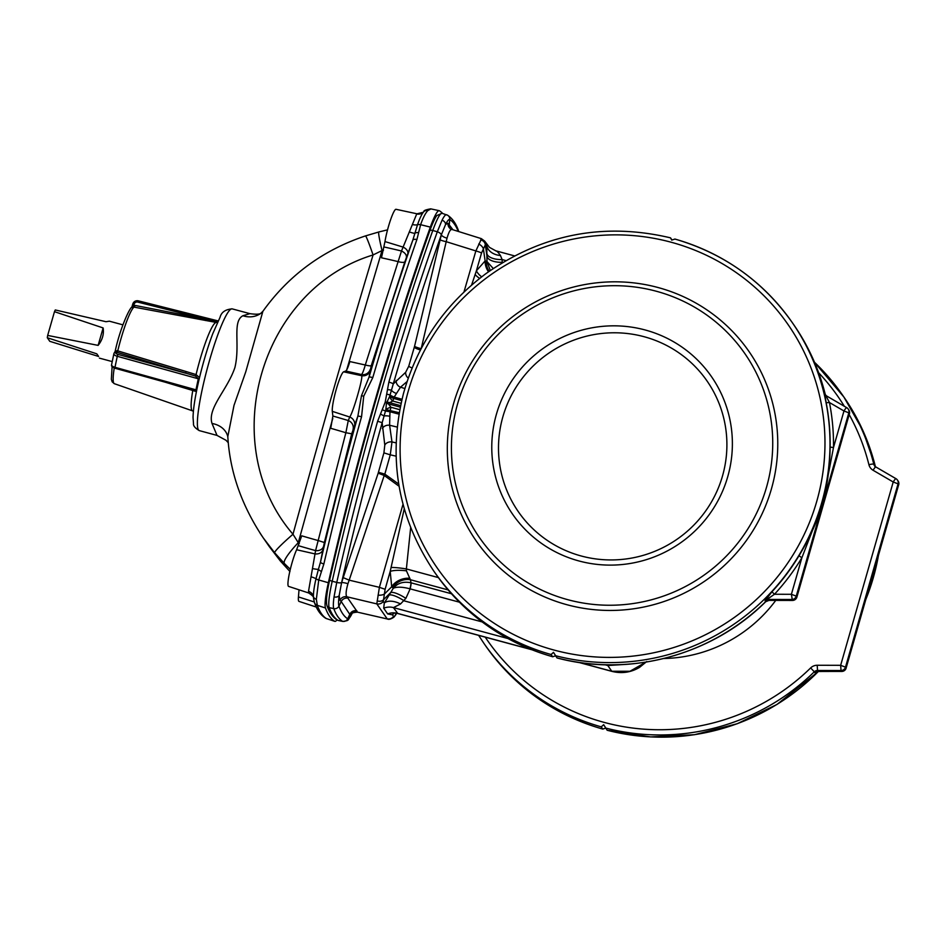 <?xml version="1.0" encoding="UTF-8"?>
<svg xmlns="http://www.w3.org/2000/svg" width="946" height="946" viewBox="0 0 946 946"><rect width="100%" height="100%" fill="white"/><g stroke="black" fill="none" stroke-linecap="round" stroke-linejoin="round"><path stroke-width="1.42" d="M567.86 599.705A161.47 158.963 145.3 0 1 500.434 332.212A161.47 158.963 145.3 0 1 767.951 404.498A161.47 158.963 145.3 0 1 567.86 599.705M578.964 560.966A120.911 119.03 145.3 0 1 528.483 360.663A120.911 119.03 145.3 0 1 728.798 414.786A120.911 119.03 145.3 0 1 578.964 560.966M567.056 604.754A166.058 163.481 145.3 0 1 497.726 329.657A166.058 163.481 145.3 0 1 772.847 403.989A166.058 163.481 145.3 0 1 567.056 604.754M674.924 239.066L674.829 239.019C723.785 253.315 762.914 281.139 792.216 322.515A218.088 214.718 -34.7 0 0 674.924 239.066L671.707 240.095L670.548 237.895L671.979 239.965M557.005 657.908L553.493 652.35L551.08 654.514L552.618 656.725A218.088 214.718 145.3 0 1 435.314 573.276L433.788 571.077C397.616 516.682 387.505 457.533 403.445 393.631C417.269 344.368 444.797 304.34 486.043 273.548C542.507 234.017 603.997 222.121 670.513 237.848L670.548 237.895M771.948 591.782A218.088 214.718 -34.7 0 0 798.98 555.763C809.067 539.173 816.918 522.086 822.535 504.49L796.248 596.146A4.588 4.517 145.3 0 1 791.778 599.504L768.306 599.445A4.588 4.517 -34.7 0 0 765.042 600.781L771.948 591.782L774.478 594.254L765.042 600.781L765.621 601.691M830.127 447.103C829.89 466.567 827.36 485.688 822.535 504.49L833.485 447.553A221.151 217.722 -34.7 0 0 829.453 402.523L824.569 393.217L826.165 402.712L829.453 402.523L843.974 410.978L833.485 447.553L830.127 447.103A218.088 214.718 145.3 0 0 826.165 402.712M555.822 655.708L552.701 656.772C503.745 642.488 464.616 614.652 435.314 573.276M605.984 728.042L602.779 729.07L601.254 726.859L603.666 724.695L607.166 730.253A218.088 214.718 -34.7 0 0 818.444 671.4M874.589 465.609L875.085 467.017M874.896 567.837L875.417 565.85M869.871 585.338L869.303 587.194M485.475 645.621C514.778 686.985 553.907 714.821 602.862 729.118L602.779 729.07A218.088 214.718 -34.7 0 1 485.475 645.621L483.95 643.41A218.088 214.718 145.3 0 0 601.254 726.859M458.242 231.427A607.982 82.03 105.1 0 0 449.776 219.567A4.588 4.541 122 0 0 446.689 214.813A37.84 5.108 105.1 0 0 446.524 214.742A37.84 5.108 105.1 0 0 442.054 220.217L437.3 231.782A4.588 2.282 19.6 0 1 441.333 234.845L445.601 224.427L448.049 223.28L452.957 229.772M481.644 276.859A15.302 7.048 27.9 0 1 476.394 270.804L481.538 253.008L485.7 244.056A6.125 6.031 -34.7 0 0 484.648 241.088A6.125 6.031 -34.7 0 0 484.648 241.076L489.484 247.379L495.787 250.82L514.482 255.881M487.698 245.487L486.788 245.641L486.977 261.534L485.132 260.919L476.394 270.804L471.581 285.089M605.617 728.042A218.088 214.718 -34.7 0 0 814.293 671.79L814.908 672.677A4.588 4.517 -34.7 0 1 818.172 671.353L817.557 670.466L841.029 670.525L841.644 671.4L816.977 671.483M628.57 664.187L607.805 665.523L605.014 664.766M645.882 662.129L629.965 671.27L611.778 671.258L607.805 665.523A12.239 1.655 -74.9 0 1 607.616 664.825M531.865 649.748L397.793 613.516L393.441 607.604A15.302 15.065 -34.7 0 0 383.698 608.207L384.301 603.051L393.3 588.246L391.703 586.768L390.201 571.396L404.261 508.818M350.458 615.373L351.865 613.942A34.056 4.6 -74.9 0 1 347.69 618.802A607.982 82.03 -74.9 0 1 338.916 606.15L341.222 601.55L350.458 615.373A6.125 6.066 163.4 0 1 357.458 612.038L346.886 596.784C345.574 595.152 345.929 590.777 347.951 583.682L349.18 580.158L379.393 587.336L403.008 504.253M357.505 612.157L387.446 619.003L357.505 612.157C353.532 612.417 351.616 613.055 351.746 614.072L352.704 612.204M396.646 613.268L394.849 615.976A6.125 5.262 51.7 0 1 393.713 617.289L393.713 617.289C390.804 619.181 388.711 619.748 387.422 619.003L387.422 619.003M396.291 613.209L394.849 615.976L393.571 616.425A6.125 6.031 145.3 0 1 387.174 618.838L376.804 603.891L379.393 587.336L385.117 589.275L383.544 599.693A6.125 4.872 -157.5 0 1 377.147 600.852M451.455 593.745L411.108 582.842A9.188 1.242 -74.9 0 1 410.162 588.873L405.858 598.369A15.302 4.021 32.7 0 0 390.674 592.574L383.544 599.693L383.213 601.479A6.125 6.031 145.3 0 1 376.804 603.891L346.886 596.784A6.125 5.96 134.5 0 0 339.957 600.237L339.165 595.637A34.056 4.6 105.1 0 0 338.916 606.15A4.588 4.47 -20.6 0 1 333.761 608.621A611.778 82.55 105.1 0 0 342.594 621.345L338.018 620.363A612.027 82.574 -74.9 0 1 329.184 607.628L333.761 608.621A37.84 5.108 -74.9 0 1 334.033 596.926L336.752 582.44A4.588 1.336 12.7 0 0 341.612 582.594L339.165 595.637A4.588 3.11 7.9 0 1 334.033 596.926M383.698 608.207L387.671 613.942L392.472 614.841L394.068 613.126M393.536 613.209A15.302 10.11 -136.2 0 0 392.472 614.841L393.571 616.425M437.3 231.782A37.84 5.108 105.1 0 0 437.3 231.805A458.727 61.892 105.1 0 0 388.865 382.089L385.211 402.145L388.676 403.173L392.732 401.033L401.069 403.327M421.242 348.459L447.02 238.167A6.125 2.235 -163.5 0 1 441.333 234.856L414.549 346.342L408.755 366.208L405.668 372.298L393.288 383.899A454.943 61.384 -74.9 0 1 441.321 234.856A34.056 4.6 -74.9 0 1 441.333 234.845L441.321 234.856A4.588 2.282 19.6 0 0 437.3 231.805L432.795 230.457A3.063 1.525 19.6 0 0 429.697 230.966A3.063 1.525 19.6 0 0 429.65 231.202A455.913 61.514 105.1 0 0 329.728 579.662A3.063 0.887 12.7 0 0 329.681 579.78A3.063 0.887 12.7 0 0 332.2 581.258L336.764 582.417A37.84 5.108 -74.9 0 1 336.764 582.417A458.727 61.892 -74.9 0 1 377.631 421.23L385.211 402.145M481.502 238.782L475.862 250.938L463.966 292.018M484.648 241.088L481.348 238.64L450.438 228.979M447.02 238.167C448.924 231.593 450.639 228.743 452.164 229.618M824.616 394.222A3.063 2.826 174.5 0 0 826.26 396.055A4.588 0.733 120.2 0 1 826.603 395.948A4.588 0.733 120.2 0 0 826.603 395.948L825.231 394.671A4.588 4.517 145.3 0 1 824.569 393.217L825.172 394.092A4.588 4.517 -34.7 0 0 825.562 395.097M502.243 262.752L502.125 259.559L500.434 255.503C498.376 252.452 496.804 250.915 495.728 250.891M414.301 347.217A6.125 1.324 -163.7 0 0 420.438 349.961L420.627 348.518A6.125 0.804 14.7 0 1 414.549 346.342M448.049 223.28A6.125 5.96 -44.5 0 0 449.681 228.128M440.079 239.74A6.125 0.828 -167.7 0 0 446.24 241.691L475.862 250.938A6.125 0.792 -163.9 0 1 481.538 253.008M412.137 367.935A6.125 1.123 16.2 0 1 408.755 366.208M405.668 372.298A6.125 5.404 -130.7 0 0 408.27 378.093M396.173 380.398A6.125 5.392 -130.4 0 0 400.501 387.198L407.076 381.581M401.683 400.631L393.631 398.42A6.125 1.655 22.7 0 1 389.646 396.421L390.059 395.026A6.125 1.667 -157.9 0 0 394.186 397.072L400.501 387.198L404.888 388.534M386.843 394.186A4.588 0.615 12.1 0 1 390.059 395.026L393.288 383.899A4.588 0.721 16.4 0 0 388.865 382.089M387.576 389.61A4.588 0.698 5.3 0 1 391.455 390.249A6.125 3.075 -155.7 0 0 396.019 393.311M488.491 271.786A15.302 12.653 62.3 0 1 485.132 260.919L483.394 248.904A6.125 3.571 -145.8 0 0 478.723 244.021M502.231 262.314A15.302 7.071 -2.2 0 1 487.036 256.52L485.322 244.742A6.125 5.57 -173.6 0 0 480.663 239.858M442.054 220.217A4.588 3.772 26.4 0 1 445.601 224.427A34.056 4.6 -74.9 0 1 449.776 219.567L449.267 224.746A6.125 6.019 -37.2 0 0 450.13 228.53M402.003 399.271L394.186 397.072L393.631 398.42A6.125 0.615 -74.6 0 1 392.732 401.033A6.125 3.488 -119.5 0 1 389.646 396.421L386.441 403.114A6.125 0.627 -159 0 0 388.404 403.883L390.946 407.265L399.768 409.689M479.657 278.396A15.302 5.073 23.9 0 1 475.117 274.517M489.212 271.277A15.302 14.084 69.2 0 1 486.327 261.179M490.312 270.497L486.977 261.534L493.244 268.498M505.909 260.588L502.125 259.559A15.302 7.071 -2.2 0 1 486.93 253.776M500.434 255.503A15.302 11.222 0.7 0 1 486.788 245.641L485.7 244.056M386.76 402.003A6.125 0.733 -169 0 0 388.83 402.428L400.572 405.645M348.163 598.215A6.125 6.019 142.6 0 0 341.222 601.55L339.957 600.237M399.082 486.256L384.23 475.471L349.18 580.158L343.197 577.628L378.175 473.177L383.91 452.862L384.797 445.105L382.16 422.72A454.943 61.384 105.1 0 0 341.624 582.582L343.197 577.628M846.682 407.655L826.65 395.984L846.741 407.667A4.588 4.588 0 0 1 848.195 409.027A4.588 4.517 -34.7 0 0 846.776 407.714A4.588 0.733 120.2 0 0 846.741 407.667A4.588 0.733 120.2 0 0 843.974 410.978L848.822 412.823A4.588 4.517 -34.7 0 0 848.195 409.027L848.81 409.902A4.588 4.517 145.3 0 1 849.425 413.709L848.822 412.823L822.535 504.49L801.889 557.726A221.151 217.722 145.3 0 1 774.478 594.254L791.4 594.301L801.889 557.726L798.98 555.763M765.822 599.267A3.063 2.519 -149.8 0 1 768.128 598.794L768.921 600.332L792.393 600.391L791.4 594.301L796.248 596.146L796.828 597.163M405.858 598.369L400.513 603.986L393.441 607.604L507.967 638.55M410.659 527.702L406.378 568.948L406.437 570.84L410.41 579.732A15.302 12.937 -19.9 0 0 392.685 587.75M396.067 456.149L390.272 454.837L384.833 474.123L398.727 484.068M336.764 582.417A4.588 1.336 12.7 0 0 341.624 582.582L341.624 582.582A34.056 4.6 105.1 0 0 341.612 582.594L341.624 582.582A6.125 0.911 -164.5 0 1 347.951 583.682M378.435 472.291L384.833 474.123L384.23 475.471L378.175 473.177M384.797 445.105A6.125 4.73 172 0 1 391.975 441.936L390.272 454.837L383.91 452.862M382.397 428.467A6.125 4.718 171.7 0 1 389.598 425.251L391.975 441.936L396.09 442.858M399.212 412.716L385.873 409.583L385.483 411.013L389.977 411.747L389.598 425.251L397.19 427.072M382.373 409.784L385.483 411.013L382.16 422.72L377.631 421.23M380.552 414.088L384.076 415.98A6.125 1.833 -171.5 0 1 389.468 416.181M409.299 578.266A15.302 11.009 -19.9 0 0 391.703 586.768L384.431 594.017A6.125 2.424 179.9 0 1 378.033 595.188M398.964 414.147L389.977 411.747L390.237 410.257A6.125 0.615 105.4 0 0 390.946 407.265A6.125 2.602 156.5 0 0 385.873 409.583L386.441 403.114M438.376 577.592L406.378 568.948A15.302 1.762 8.5 0 0 391.112 567.482M406.437 570.84A15.302 3.914 5 0 0 390.201 571.396L385.117 589.275M448.132 589.926L410.41 579.732L411.037 582.819C403.552 581.211 397.627 583.02 393.3 588.246C396.989 586.674 402.547 586.863 409.973 588.814A9.188 1.1 -74.5 0 0 411.037 582.819L411.108 582.842M459.437 602.188L409.973 588.814M482.176 621.936L404.249 600.887A15.302 4.021 32.7 0 0 389.054 595.093M400.513 603.986A15.302 8.703 28.6 0 0 384.301 603.051L383.213 601.479M442.669 213.477A613.718 82.81 105.1 0 0 439.382 210.757A36.728 4.955 -74.9 0 0 439.169 210.674A36.728 4.955 -74.9 0 0 430.335 227.111L420.627 224.687C423.004 217.864 425.393 213.169 427.805 210.603L430.915 208.936M336.942 619.902A36.728 4.955 -74.9 0 1 334.849 621.368A36.728 4.955 -74.9 0 1 334.707 621.309A613.718 82.81 105.1 0 1 325.471 607.994A36.728 4.955 105.1 0 1 328.357 582.736A460.678 62.152 -74.9 0 1 430.335 227.111M289.854 571.408L280.359 560.99L269.208 546.481L280.442 561.096A30.615 8.183 139.7 0 0 280.536 561.203M280.359 560.99A30.615 8.183 139.7 0 0 280.442 561.096L289.961 571.526M387.541 229.854L378.849 231.959A30.615 1.845 75.1 0 0 382.03 250.56A176.878 174.135 145.3 0 1 383.485 250.182M378.849 231.959L365.499 235.909A30.615 1.384 71.9 0 1 373.079 254.947L382.03 250.56L346.697 369.933M199.31 430.619C195.101 428.124 193.173 425.783 193.504 423.607L193.043 417.446C193.232 408.849 195.077 396.906 198.565 381.616C202.621 364.175 207.328 348.234 212.708 333.808L220.063 317.265C221.364 312.204 225.408 309.401 232.208 308.881A63.051 8.502 105.1 0 0 212.566 350.292A63.051 8.502 105.1 0 0 197.489 419.551A63.051 8.502 105.1 0 0 199.31 430.619L217.024 435.408L212.022 423.477C207.139 408.234 227.383 389.989 234.904 367.545C240.438 344.604 231.959 321.64 242.909 315.739A22.952 20.576 -124.8 0 0 260.599 313.504L262.893 311.305L245.759 371.837L234.005 405.373L227.809 436.603C229.878 471.924 241.679 505.672 263.213 537.825L260.067 533.154M290.316 569.279A200.493 197.383 145.3 0 1 284.308 563.402L274.683 552.807L263.213 537.825L269.208 546.469M274.683 552.807A30.615 2.46 -40.1 0 1 292.988 534.242C215.381 444.372 260.185 289.31 373.079 254.947C345.692 346 318.991 439.098 292.988 534.242L298.274 542.673L332.803 418.345M417.044 213.808L416.713 213.985A7.651 7.521 -131.4 0 0 423.205 212.282L417.044 213.808L396.019 209.303A21.155 2.85 105.1 0 0 390.473 220.099A21.155 2.85 105.1 0 0 384.975 241.573L381.463 257.797A632.815 492.251 29.8 0 1 398.692 261.758A7.651 2.223 -160.9 0 0 404.9 261.675L412.775 240.272A4.588 2.14 19.2 0 1 416.902 239.539L420.603 224.77A4.588 2.306 18.9 0 0 417.505 224.77L412.775 240.272A456.433 61.585 105.1 0 0 369.035 377.17L371.258 365.629L404.9 261.675M284.308 563.402A30.615 5.298 -44.4 0 1 298.274 542.673A176.878 174.135 -34.7 0 0 299.279 543.69M308.904 592.941L308.514 591.309L315.586 550.607L345.869 432.724A748.605 229.653 -159.2 0 0 330.722 428.29L332.874 416.015L332.306 411.356L349.736 417.02A7.651 7.284 -157.5 0 1 354.514 425.877L351.711 433.812L324.36 542.519L320.505 562.054A4.588 1.194 13 0 0 323.863 563.993L318.719 580.075L316.354 599.267L317.336 605.499A613.268 82.751 105.1 0 0 326.394 618.554L334.849 621.368M416.713 213.985L401.494 251.009L365.286 365.002A748.605 65.818 -168.6 0 1 349.854 361.561C348.152 367.178 346.792 370.347 345.775 371.033L343.646 371.825A21.155 2.85 105.1 0 0 336.303 389.173A21.155 2.85 105.1 0 0 332.306 411.356M372.795 377.572A4.588 0.71 16.4 0 0 369.035 377.17L361.49 395.676L363.725 396.185L372.795 377.572A460.217 62.093 -74.9 0 1 416.902 239.539M363.725 396.185L361.561 416.725A460.217 62.093 105.1 0 0 323.863 563.993M343.646 371.825L361.597 375.68C363.5 376.555 353.272 412.231 349.736 417.02L348.282 420.532A7.651 7.284 -157.5 0 1 353.059 429.389M427.805 210.603A4.588 4.174 45.1 0 0 423.891 211.608L423.761 211.738A4.588 4.174 45.1 0 1 423.891 211.608C423.477 210.639 425.747 209.728 430.702 208.853L439.169 210.674M371.258 365.629A7.651 1.194 -163.3 0 1 365.286 365.002C363.678 370.655 362.401 373.836 361.478 374.545A7.651 7.615 173.9 0 0 370.288 369.307M423.761 211.738C421.951 213.666 419.87 217.982 417.529 224.687L417.505 224.77M409.24 231.924A7.651 0.84 -160.2 0 0 414.75 233.355A4.588 2.318 9.5 0 1 418.558 232.621M384.975 241.573L402.972 247.06A7.651 4.765 -159.4 0 1 407.785 253.812M384.1 246.989A642.819 500.032 -150.2 0 1 401.494 251.009A7.651 4.765 -159.5 0 1 406.307 257.738M345.775 371.033A760.442 66.859 11.4 0 0 361.478 374.545L361.597 375.68A7.651 7.615 173.7 0 0 370.418 370.43M312.7 568.629A7.651 0.863 -167.8 0 0 318.412 569.315L320.505 562.054A456.433 61.585 -74.9 0 1 357.895 416.004L361.49 395.676M361.561 416.725L357.895 416.004L354.514 425.877M308.715 592.988L288.577 586.39A21.155 2.85 -74.9 0 1 289.665 572.105A21.155 2.85 -74.9 0 1 296.618 549.744L301.739 535.826A632.815 393.903 5 0 0 318.707 540.698L324.36 542.519M351.711 433.812L345.869 432.724L348.282 420.532A760.442 233.284 20.8 0 0 332.874 416.015M308.514 591.309A7.651 7.071 -178.9 0 1 313.41 596.583C313.363 592.385 314.214 586.461 315.988 578.81L318.412 569.315A4.588 1.384 21.9 0 0 321.415 571.419M308.727 593C312.783 595.696 314.391 597.505 313.552 598.404L313.41 596.583A4.588 3.689 -4 0 0 316.354 599.267M296.618 549.744L314.983 553.907A7.651 5.983 -169.7 0 0 322.964 549.626M298.451 545.7A642.819 400.123 -175 0 0 315.586 550.607A7.651 5.983 -169.7 0 0 323.556 546.327M314.533 602.791A4.588 4.47 -20.3 0 0 314.557 602.839C317.016 609.874 320.647 614.971 325.448 618.116A4.588 4.541 -58.6 0 0 326.394 618.554M325.471 607.994L317.265 605.31A4.588 4.47 -21.3 0 1 314.51 602.732L314.51 602.732A4.588 4.47 -21.3 0 0 314.51 602.732L314.557 602.839A4.588 4.47 -20.3 0 0 317.336 605.499M299.031 589.819L298.439 596.938A21.155 2.85 105.1 0 0 298.971 601.384L316.331 607.072M212.022 423.477A22.952 18.305 168.3 0 1 227.832 436.839M242.909 315.739L249.921 313.658C256.023 314.521 259.783 314.344 261.202 313.126L260.599 313.504M217.332 322.645L132.807 306.894C131.068 304.305 120.272 327.139 115.128 351.451L114.147 353.083A1.525 1.395 32.4 0 1 115.719 352.527A3.063 1.206 11.8 0 0 117.919 354.383L185.546 373.162L186.208 371.565L196.082 374.581L199.5 377.655M196.425 391.597L165.739 382.361M198.329 382.681L197.631 385.838M182.684 386.926L194.509 390.343L195.988 389.811L198.282 378.79L195.479 376.07L115.081 351.746L117.008 350.659L186.208 371.565M194.509 390.343L114.927 368.242L114.974 367.296L196.744 390.048M205.613 320.552L206.039 319.275L217.757 321.735M133.741 306.658L133.764 305.357L134.994 305.428L206.039 319.275L137.797 302.105L138.329 300.84L218.148 320.93L138.341 300.852C135.621 300.426 133.764 301.49 132.759 304.044L131.79 307.497L132.759 304.044L134.084 304.245L131.861 307.45M117.919 354.383L117.269 356.287L198.282 378.79A1.525 0.627 -163.1 0 1 199.121 379.251M115.719 352.527L115.98 352.113A1.525 0.674 113.8 0 0 117.008 350.659M122.909 324.845L109.393 321.191L105.987 321.711L55.27 309.957A19.133 2.578 -74.9 0 0 54.478 311.672L103.126 327.943C104.084 334.115 102.416 339.921 98.124 345.385L47.667 335.428L54.478 311.672M47.3 337.734L49.783 341.317L98.609 356.465L96.788 353.828L47.3 337.734A19.133 2.578 -74.9 0 1 47.667 335.428M98.124 345.385L103.126 327.943M581.258 556A114.785 113.012 145.3 0 1 533.331 365.842A114.785 113.012 145.3 0 1 723.501 417.221A114.785 113.012 145.3 0 1 581.258 556M554.06 650.068A213.5 210.189 145.3 0 1 464.924 296.37A213.5 210.189 145.3 0 1 818.645 391.951A213.5 210.189 145.3 0 1 554.06 650.068M555.456 655.696A218.088 214.718 -34.7 0 0 789.603 569.622A218.088 214.718 -34.7 0 0 792.216 322.515L793.753 324.726A218.088 214.718 145.3 0 1 825.172 394.092A4.588 0.757 -14 0 1 825.196 394.139A4.588 0.757 -14 0 1 825.196 394.186M433.788 571.077A218.088 214.718 -34.7 0 0 551.08 654.514M556.981 657.908A218.088 214.718 -34.7 0 0 765.657 601.656A4.588 4.517 145.3 0 1 768.921 600.332L769.051 600.332M826.556 395.936A4.588 4.517 145.3 0 1 825.231 394.671M557.017 657.943C629.598 677.442 712.019 655.235 765.692 601.727L768.98 600.379L792.464 600.438A4.588 4.588 0 0 0 796.887 597.103L849.425 413.709L796.863 597.032A4.588 4.517 -34.7 0 1 792.393 600.391L792.535 600.379M663.69 658.534A141.569 139.369 -34.7 0 0 775.755 600.391M485.227 637.143A213.5 210.189 -34.7 0 0 810.651 667.923L814.293 671.79A4.588 4.517 145.3 0 1 817.557 670.466L817.178 665.263L840.651 665.322L841.029 670.525A4.588 4.517 -34.7 0 0 845.499 667.167L846.114 668.053L898.676 484.73L898.061 483.844L845.499 667.167L840.651 665.322L893.213 481.999L873.087 470.268A9.188 9.046 145.3 0 1 868.925 464.723A213.5 210.189 -34.7 0 0 849.212 414.62M844.34 406.272A213.5 210.189 -34.7 0 0 818.633 372.736M817.178 665.263A9.188 9.046 -34.7 0 0 810.651 667.923M843.915 397.06L862.823 430.418L875.405 466.674A218.088 214.718 -34.7 0 0 843.915 397.06L814.494 362.271A218.088 214.718 145.3 0 1 842.389 394.86A218.088 214.718 145.3 0 1 873.808 464.226A4.588 0.757 166 0 0 868.925 464.723M895.933 478.676L875.901 467.005A4.588 0.733 120.2 0 0 875.854 466.969L874.471 465.692A4.588 4.517 -34.7 0 1 873.808 464.226L874.423 465.113A4.588 4.517 145.3 0 0 874.802 466.106M865.85 599.362A218.088 214.718 -34.7 0 0 878.444 555.432M874.471 465.692A4.588 4.517 -34.7 0 0 875.807 466.946M873.95 571.124L898.676 484.73A4.588 4.517 -34.7 0 0 898.061 480.923L897.447 480.048A4.588 4.517 145.3 0 1 898.061 483.844L893.213 481.999A4.588 0.733 120.2 0 1 895.98 478.688L875.854 466.969A4.588 0.733 120.2 0 0 873.087 470.268M896.028 478.735A4.588 4.517 145.3 0 1 897.447 480.048A4.588 4.588 0 0 0 895.98 478.688A4.588 0.733 120.2 0 1 896.028 478.735M898.061 480.923A4.588 4.588 0 0 1 898.7 484.801L898.641 484.86M356.879 610.785A6.125 6.043 148.2 0 0 349.925 614.096L347.69 618.802A4.588 4.541 -58 0 1 342.594 621.345A37.84 5.108 105.1 0 0 342.819 621.439L338.242 620.458A38.088 5.144 -74.9 0 1 338.018 620.363A3.063 3.027 -58 0 1 337.048 619.973C332.767 617.159 329.421 612.429 327.02 605.783A3.063 2.98 -20.6 0 0 329.184 607.628A38.088 5.144 105.1 0 1 332.2 581.258A458.976 61.928 -74.9 0 1 432.795 230.457A38.088 5.144 -74.9 0 1 442.078 213.288L447.671 215.274C452.33 218.396 455.866 223.362 458.29 230.185A4.588 4.47 159.4 0 1 458.574 231.534M870.888 581.814L846.114 668.053A4.588 4.517 145.3 0 1 841.644 671.4L841.774 671.4M818.302 671.353L841.704 671.447A4.588 4.588 0 0 0 846.138 668.124L846.067 668.183M646.733 661.538L639.531 667.379C630.935 672.476 621.747 673.812 611.944 671.388A12.239 1.655 105.1 0 1 611.778 671.258L579.283 662.472M531.226 649.488L397.415 613.339A15.302 15.065 -34.7 0 0 387.671 613.942M848.81 409.902A4.588 4.588 0 0 1 849.449 413.792L849.39 413.84M388.676 403.173L388.404 403.883L400.264 407.147M328.357 582.736L318.743 579.981A4.588 1.36 13.4 0 1 316.011 578.727M412.432 224.521A7.651 3.63 -159.7 0 0 417.529 224.687A4.588 2.318 18.8 0 1 420.627 224.687M334.707 621.309L326.488 618.613A4.588 4.553 -58.6 0 1 325.542 618.176L325.625 618.223A4.588 4.553 -59.5 0 0 325.625 618.223L325.625 618.223A4.588 4.553 -59.5 0 0 326.5 618.625M311.388 576.93A7.651 2.034 -168 0 1 315.988 578.81A4.588 1.384 13.4 0 0 318.719 580.075M313.552 598.404L314.498 602.697A4.588 4.458 -21.1 0 0 317.265 605.286M298.439 596.938L314.238 601.952M193.398 411.262L192.464 410.836A45.751 6.173 -74.9 0 1 192.771 390.473L192.783 389.87M195.479 376.07L196.082 374.581A45.751 6.173 -74.9 0 1 215.865 322.551L216.22 321.534M113.969 353.508A1.525 1.395 32.4 0 1 114.147 353.083L113.875 353.757A4.588 1.809 -168.2 0 1 113.969 353.508M115.057 368.148L114.927 368.242C112.29 367.355 111.179 366.197 111.581 364.766L113.875 353.757A4.588 1.809 -168.2 0 0 117.269 356.287L114.974 367.296A4.588 1.809 11.8 0 1 111.581 364.766A4.588 1.809 11.8 0 1 111.687 364.517M114.241 368.018A39.921 5.392 105.1 0 0 114.324 383.686L192.464 410.836M137.797 302.105A3.063 3.015 -34.7 0 0 134.084 304.245M132.783 304.033A4.588 4.517 145.3 0 1 138.293 300.84M134.994 305.428L134.569 306.705A39.921 5.392 105.1 0 0 117.742 350.942L117.079 352.515M793.753 324.726C808.416 345.94 818.893 369.082 825.196 394.139L825.834 395.558M478.629 635.369L483.95 643.41M874.565 465.574L875.085 466.579M878.538 555.113L865.72 599.811M818.538 671.4L776.985 704.451L737.23 723.737L694.506 734.711L650.552 736.922L607.178 730.288M458.29 230.185L458.68 231.557M337.048 619.973L338.242 620.458M611.944 671.388L578.597 662.377M555.81 656.217L555.113 656.027M396.019 614.486L393.713 617.289M342.819 621.439C349.701 620.257 347.028 621.226 351.758 614.167L351.912 613.859M397.793 613.516L393.737 612.984M327.02 605.783C325.767 601.952 326.654 593.284 329.681 579.78C356.039 462.878 393.193 333.276 429.697 230.966C434.462 218.041 436.484 215.972 436.875 215.511L442.078 213.288M262.893 311.305C288.837 275.168 323.047 250.04 365.499 235.909M325.625 618.223L326.618 618.672M217.024 435.408L226.011 440.292L228.305 442.74M232.208 308.881L249.921 313.658M112.101 366.646L111.356 379.299L112.16 381.841L114.324 383.686M112.243 361.597L99.413 358.132"/></g></svg>
